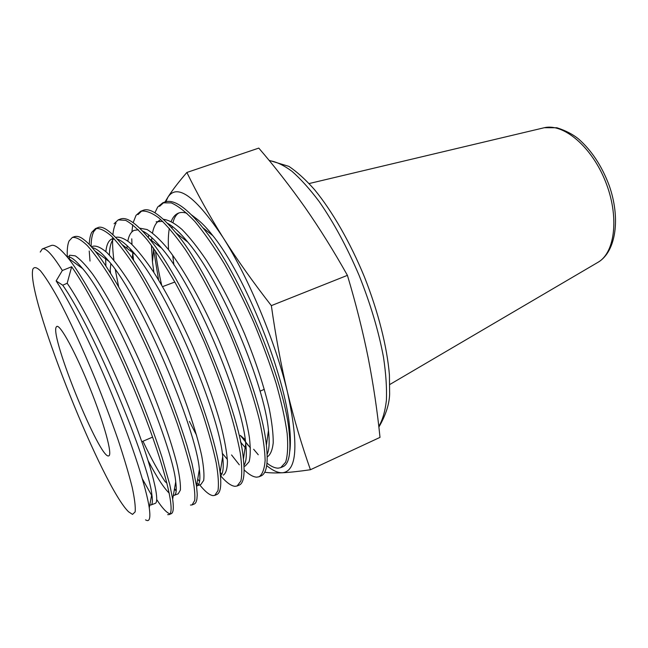 <?xml version="1.0" encoding="UTF-8"?>
<svg xmlns="http://www.w3.org/2000/svg" width="648" height="648" viewBox="0 0 648 648"><rect width="100%" height="100%" fill="white"/><g stroke="black" fill="none" stroke-linecap="round" stroke-linejoin="round"><path stroke-width="0.97" d="M132.516 514.39L135.14 511.896C135.651 507.092 134.671 498.92 132.208 487.377C128.855 473.996 124.124 458.063 118.009 439.587C111.205 420.074 103.615 399.856 95.232 378.934C82.385 347.838 69.287 319.513 58.093 298.445C51.071 285.865 45.206 276.664 40.492 270.848C36.547 267.065 33.955 266.603 32.716 269.479L32.4 272.306C30.715 307.452 103.073 487.588 128.604 511.815L132.516 514.39M40.233 252.056L42.258 248.962C45.708 247.455 52.407 254.632 62.354 270.5L56.141 280.916C71.774 304.876 94.835 352.107 114.024 399.484C133.302 447.055 146.553 489.07 149.259 507.854C150.498 516.796 149.793 521.033 147.145 520.571L145.525 519.89M56.19 327.078C50.034 336.96 99.995 459.748 108.678 455.892L108.807 455.844C112.687 454.839 104.304 423.816 89.991 388.249C75.719 352.658 60.313 324.454 56.813 326.414L56.19 327.078M190.496 505.059L192.1 504.922L194.708 500.434C195.234 494.481 194.279 485.384 191.832 473.137C188.495 459.181 183.692 442.843 177.447 424.124C170.432 404.417 162.437 383.956 153.463 362.75C139.563 331.112 124.7 301.604 110.994 278.502C102.157 264.4 94.268 253.417 87.318 245.568C81.041 239.614 76.043 236.917 72.317 237.468L69.053 241.007C67.603 244.353 67.011 249.448 67.279 256.276M142.366 478.896L152.078 496.109M69.255 255.514L69.441 259.038M156.743 499.584C162.024 507.781 166.358 512.511 169.744 513.783M199.689 484.866C205.124 491.581 209.539 495.161 212.949 495.615L214.772 495.38L217.979 490.658C218.903 484.558 218.319 475.324 216.238 462.964C213.249 448.902 208.745 432.5 202.735 413.756C195.931 394.024 188.074 373.588 179.156 352.431C165.289 320.898 150.247 291.568 136.185 268.685C127.089 254.737 118.892 243.923 111.586 236.228C104.944 230.445 99.565 227.902 95.45 228.598L91.733 232.316C90.299 235.151 89.465 239.193 89.238 244.442M89.23 250.979L90.007 261.063M174.539 488.568L175.924 490.601L174.401 489.337M96.617 228.266L93.749 231.547C91.992 235.2 91.109 240.165 91.117 246.443M116.041 223.001C114.437 225.779 113.4 229.643 112.914 234.608M112.703 237.338C112.363 243.761 112.768 251.4 113.902 260.245M115.287 269.617L118.624 286.691M197.729 479.026L199.568 481.488M244.126 469.897C249.083 474.652 253.311 477.074 256.811 477.163L259.062 476.75C262.456 474.425 264.481 468.95 265.129 460.307C264.886 449.842 263.023 436.574 259.532 420.503C253.149 394.721 242.627 363.82 229.287 332.294C215.484 300.956 200.094 271.974 185.344 249.537C175.746 235.88 166.949 225.374 158.971 218.003C151.624 212.544 145.517 210.3 140.648 211.297L136.04 215.339L133.164 222.653M132.735 224.726L131.909 231.903M131.763 238.812L131.973 244.507M132.241 258.366L132.735 253.392L133.618 260.407M220.822 476.061C226.549 482.606 231.287 486.024 235.054 486.316L237.095 485.992L240.878 481.035C242.19 474.781 241.988 465.426 240.262 452.952C237.597 438.801 233.385 422.334 227.618 403.55C221.017 383.81 213.289 363.382 204.428 342.282C195.121 321.351 185.49 301.685 175.519 283.281C165.629 266.134 156.257 251.716 147.396 240.027C139.053 230.194 131.803 223.641 125.647 220.352L118.228 219.883L114.056 223.763M189.386 421.386L196.547 435.213M220.199 472.319L221.786 474.223M266.984 463.158C271.269 466.536 275.019 468.196 278.243 468.156L280.697 467.654L285.606 462.243C287.671 455.698 288.19 446.091 287.153 433.407C285.144 419.07 281.491 402.473 276.186 383.624C269.973 363.86 262.497 343.472 253.749 322.469C244.466 301.676 234.714 282.204 224.475 264.028C214.245 247.147 204.412 233.013 194.983 221.624C186.025 212.107 178.103 205.853 171.234 202.881L162.729 202.84L157.675 207.044L154.913 212.795M153.276 247.795L158.598 279.96M231.547 454.945L239.315 464.819M155.496 250.922C156.735 261.363 158.792 272.743 161.66 285.063M62.354 270.5L71.669 266.741C92.518 296.363 124.084 361.276 145.622 418.138C167.233 475.097 175.268 512.876 169.063 514.609L171.145 513.734C173.372 512.933 173.875 508.081 172.66 499.163L169.776 484.631L161.992 457.196C154.848 435.181 146.035 411.464 135.554 386.046C110.84 326.884 83.786 277.32 68.17 258.115C59.94 248.087 54.197 243.931 50.925 245.657M167.678 514.65L169.063 514.609M192.1 504.922L194.149 504.063C195.566 503.504 196.49 501.746 196.935 498.766C197.178 494.424 197.567 496.895 196.522 486.065L192.043 463.782L186.835 445.103C178.751 419.24 169.128 393.158 157.95 366.849C137.044 317.642 111.772 271.52 95.191 251.213C87.561 242.15 86.054 241.356 83.033 238.999C79.971 236.69 77.096 235.904 74.398 236.658L72.309 237.46M214.772 495.388L216.788 494.537C220.506 492.934 221.616 485.708 220.126 472.846C216.74 444.585 199.487 392.153 178.945 345.813C157.051 297.805 138.097 264.076 122.108 244.636C110.33 230.761 102.133 225.156 97.508 227.804L95.45 228.598M237.095 486L239.08 485.166C243.624 483.432 245.066 474.79 243.405 459.238C239.59 410.427 186.049 281.524 149 238.488C136.145 222.969 126.563 216.505 120.253 219.105L118.228 219.875M259.062 476.758L261.023 475.932C266.579 473.55 268.361 463.336 266.385 445.306C260.699 387.941 208.769 270.378 175.875 232.81C160.647 214.601 149.575 207.174 142.641 210.527L140.648 211.289M141.791 210.924L137.992 214.593M280.697 467.654L282.625 466.844C289.17 464.405 291.308 452.458 289.04 431.001C284.618 382.02 240.943 274.047 202.792 227.659C186.211 207.239 173.51 198.717 164.689 202.087L162.721 202.832M163.879 202.459L159.602 206.307M165.864 201.698L168.083 196.911C177.536 183.23 195.874 196.79 223.09 237.597C248.694 277.668 275.886 342.881 287.566 392.599C298.809 444.496 297.084 471.226 282.39 472.773C277.903 472.919 272.662 470.537 266.692 465.62M248.241 445.532L245.511 441.847M289.81 451.105C290.66 444.763 290.571 436.728 289.567 427C285.42 376.342 245.446 275.732 212.868 235.702C207.384 228.679 202.338 223.333 197.745 219.656L191.589 214.95M178.961 212.925C176.216 214.488 174.231 217.655 173.016 222.426M172.238 226.371L172.004 228.169M253.668 449.275L258.26 454.75M165.038 201.957L168.083 196.911C172.684 189.775 178.953 181.618 186.883 172.457C197.146 193.639 209.215 215.355 223.09 237.597C237.168 259.775 253.255 282.455 271.35 305.637C275.667 336.247 281.07 365.229 287.566 392.599C294.249 419.864 301.871 445.581 310.433 469.735C299.222 471.363 289.875 472.376 282.39 472.773C275.076 473.105 269.276 472.935 265.008 472.27M310.433 469.735L380.003 437.384C377.363 411.245 373.418 384.693 368.169 357.736C362.742 330.845 355.825 303.386 347.417 275.351C333.89 251.246 319.788 228.639 305.095 207.53C290.223 186.486 274.784 166.682 258.787 148.1L186.883 172.457M347.417 275.351L271.35 305.637M56.141 280.916L62.726 285.209L67.181 283.257L71.669 266.741M197.745 219.656L192.65 216.027M186.956 213.289C183.449 212.139 180.419 212.163 177.876 213.354C175.009 214.715 172.797 217.404 171.226 221.414M170.108 224.856L169.873 225.771M169.331 228.363C168.294 234.276 168.043 241.404 168.577 249.755M240.497 441.985L246.191 448.797M267.13 454.386C269.268 449.817 269.714 441.831 268.466 430.434C264.684 385.341 221.665 281.831 187.871 242.19C180.185 232.794 173.421 226.508 167.597 223.333M162.697 221.365L156.127 221.802M148.708 234.965L148.303 237.638M222.248 453.284L227.367 459.4M243.964 465.385C246.337 461.919 246.92 454.694 245.73 443.694C242.36 399.832 195.453 287.177 161.652 248.192C154.192 239.169 147.801 233.442 142.479 231.012M138.34 229.773L134.039 230.388C130.993 231.887 128.928 235.418 127.842 240.967M127.162 245.73L126.984 248.306M220.458 475.98C223.123 473.81 223.868 467.37 222.693 456.662C219.607 414.566 168.739 292.653 135.383 254.624C128.142 245.9 122.132 240.724 117.337 239.088M113.878 238.545L111.594 239.112C108.459 240.708 106.556 244.863 105.875 251.594M105.575 257.41L105.899 266.004M196.555 486.024L196.822 485.951C199.697 485.093 200.54 479.569 199.357 469.379C196.425 429.535 141.507 298.226 109.034 261.428C101.987 252.923 96.358 248.306 92.146 247.593M148.19 460.801C156.816 477.228 163.839 488.017 169.241 493.169M173.308 495.493L174.029 495.412C176.248 494.772 176.815 490.261 175.721 481.877C172.789 444.731 113.74 303.888 82.604 268.58C75.727 260.213 70.502 256.227 66.947 256.608M149.801 504.946L150.854 505.019C152.507 504.573 152.823 500.961 151.794 494.165C148.757 462.955 94.527 330.18 62.726 285.209M172.7 255.231L173.915 264.951M245.211 439.676L240.286 435.367L250.444 447.962M267.203 456.921C270.37 454.912 272.379 450.239 273.221 442.892C273.302 434.006 272.006 422.755 269.333 409.139C264.165 386.694 255.895 361.568 244.539 333.752C232.583 306.002 219.85 281.467 206.339 260.148C197.648 247.358 189.5 237.103 181.91 229.392C174.79 223.268 168.65 219.915 163.507 219.34M160.016 220.15C156.306 221.981 153.811 226.249 152.523 232.972M151.843 237.638L151.608 240.489M151.454 245.3L152.466 262.003L153.924 272.533M244.029 466.471L245.333 465.977L249.083 461.765C250.533 456.37 250.63 448.254 249.391 437.416C245.754 413.683 234.77 377.857 219.105 340.743C203.067 303.709 184.056 269.665 167.864 248.848C160.056 239.566 153.139 233.134 147.12 229.554L139.66 228.161M130.645 249.205L130.621 251.035M220.361 474.992L221.187 475.203M223.309 475.114C225.941 473.396 227.318 468.779 227.456 461.271C226.784 452.101 224.686 440.373 221.162 426.076C214.666 402.449 205.254 376.132 192.926 347.134C180.112 318.322 167.079 293.406 153.835 272.395C145.452 259.978 137.846 250.387 131.018 243.616C124.781 238.577 119.678 236.496 115.717 237.354M113.91 238.577C111.075 241.421 109.569 246.92 109.399 255.085M110.849 263.687L110.184 269.965L110.581 273.27M196.976 483.489L198.661 484.283M196.822 485.951L200.937 484.396L203.674 480.443C204.387 475.106 203.731 466.925 201.722 455.892C196.547 431.681 184.121 394.826 167.735 356.902C154.88 328.001 141.985 302.964 129.065 281.799C120.925 269.285 113.603 259.605 107.098 252.744C101.201 247.617 96.463 245.454 92.875 246.24L91.473 246.839M142.965 441.239C151.187 458.476 158.582 471.955 165.159 481.675L166.933 483.141M174.029 495.412L178.208 493.825L180.387 490.074C180.727 484.874 179.731 476.807 177.382 465.888C171.566 441.879 158.711 405.122 142.26 367.133C125.558 329.257 107.155 294.743 92.705 274.209C85.836 265.121 80.02 259.006 75.249 255.855L69.765 255.223M68.097 256.632L67.595 257.394M150.854 505.019L155.107 503.407C160.34 502.403 152.717 469.055 133.302 418.649C113.951 368.331 85.868 310.368 67.181 283.257M597.343 262.683L598.339 262.1C615.325 252.104 619.375 215.841 605.37 181.229C591.543 146.561 563.533 123.169 544.352 127.705L543.235 127.972M378.788 426.376C382.579 420.106 385.115 411.423 386.402 400.326C386.897 387.909 385.933 373.596 383.519 357.364C378.707 331.428 370.575 304.115 359.114 275.416C347.004 247.066 333.704 222.458 319.205 201.593C309.76 189.03 300.664 178.921 291.924 171.266C283.557 165.119 276.007 161.571 269.293 160.623M389.837 384.483L598.339 262.1C616.078 251.375 620.808 218.093 609.055 185.134C601.765 165.945 591.673 150.611 578.769 139.15C572.97 134.371 565.68 130.58 556.915 127.761L544.352 127.705L309.128 183.546M378.869 427.089C385.706 415.336 389.294 404.328 389.642 394.081L389.416 374.925C387.107 346.85 378.197 311.615 364.419 276.915C350.195 242.401 332.197 211.07 314.466 189.581C305.654 179.666 297.132 171.931 288.903 166.374L269.074 160.356M42.258 248.962L50.925 245.649M174.822 282.026L162.583 286.635M264.311 389.343L260.034 391.165M152.596 437.117L141.831 441.725M173.089 258.755L173.162 257.896M152.466 262.003L153.544 250.298M268.466 430.434L266.385 445.306M187.871 242.19L175.883 232.81M245.73 443.694L243.405 459.238M161.652 248.192L149 238.488M222.693 456.662L220.118 472.821M135.383 254.624L122.108 244.636M199.357 469.379L196.53 486.138M109.034 261.428L95.167 251.181M175.721 481.877L172.66 499.163M82.604 268.58L68.17 258.115M151.794 494.165L149.259 507.854M289.559 427L289.04 431.001M212.868 235.702L202.792 227.659"/></g></svg>
